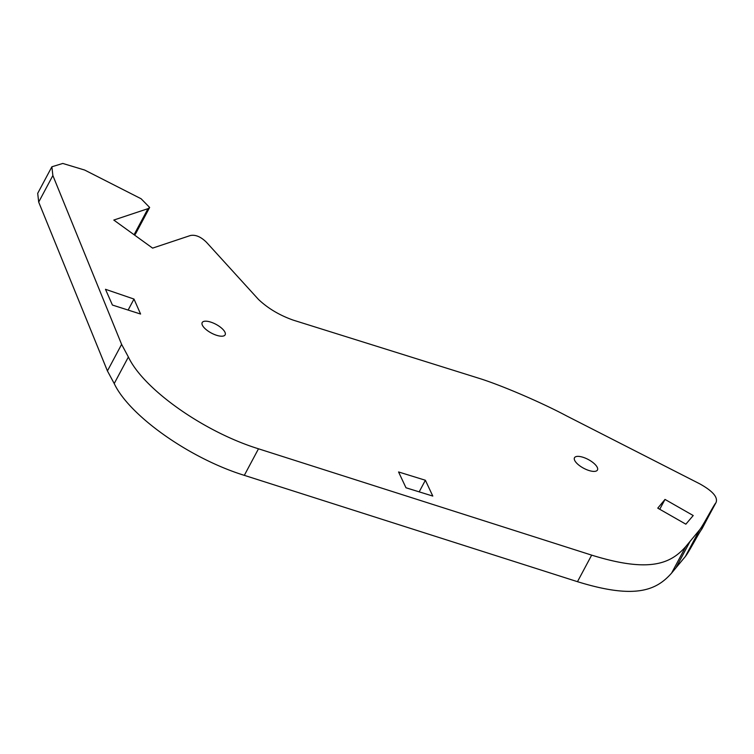 <?xml version="1.0" encoding="UTF-8"?>
<svg xmlns="http://www.w3.org/2000/svg" width="754" height="754" viewBox="0 0 754 754"><rect width="100%" height="100%" fill="white"/><g stroke="black" fill="none" stroke-linecap="round" stroke-linejoin="round"><path stroke-width="1.13" d="M133.995 299.065L105.485 289.3L112.421 305.05L140.593 314.041L133.995 299.065L128.123 310.064M425.379 480.251L398.564 471.957L405.982 487.772L432.796 496.066L425.379 480.251L419.186 491.853M665.009 499.421L657.761 508.139L685.857 524.181L693.218 515.538L665.009 499.421L659.741 509.27M52.865 175.531L121.611 344.38L128.387 357L114.212 383.55C129.292 415.737 189.763 458.47 244.315 475.35L577.479 581.683C635.547 599.666 656.517 590.203 671.588 573.106L685.377 556.471C688.685 552.475 698.223 534.162 701.201 529.987L716.055 502.494C718.091 497.225 712.662 491.014 699.759 483.842L566.537 415.878C542.861 403.23 504.379 386.491 480.939 378.913L293.174 320.111C279.48 315.247 267.915 308.358 258.481 299.432L206.483 242.298C200.884 236.775 195.531 234.513 190.413 235.512L152.6 248.123L113.797 220.064L148.001 208.66L149.66 207.463L141.111 198.764L84.674 170.055L62.78 163.448L51.875 166.785L52.865 175.531L38.69 202.081L107.426 370.93L114.212 383.55M128.387 357C143.467 389.187 203.938 431.919 258.49 448.8L244.315 475.35M258.49 448.8L591.664 555.133L577.479 581.683M591.664 555.133C649.722 573.115 670.692 563.653 685.772 546.556L671.588 573.106M685.772 546.556L699.552 529.921C702.86 525.924 712.398 507.612 715.376 503.436L701.88 529.044M134.41 234.965L135.484 234.013L149.66 207.463M51.875 166.785L37.7 193.335L38.69 202.081M121.611 344.38L107.426 370.93M216.568 335.285A13.016 4.939 -151.9 0 1 202.185 322.571A13.016 4.939 -151.9 0 1 215.993 324.343A13.016 4.939 -151.9 0 1 225.144 334.823A13.016 4.939 -151.9 0 1 216.568 335.285M588.874 470.477A13.016 4.939 -151.9 0 1 574.491 457.753A13.016 4.939 -151.9 0 1 588.299 459.525A13.016 4.939 -151.9 0 1 597.451 470.015A13.016 4.939 -151.9 0 1 588.874 470.477M690.089 541.344L675.914 567.894M699.552 529.921L685.377 556.471M715.376 503.436L701.201 529.987M148.001 208.66L134.08 234.72"/></g></svg>

